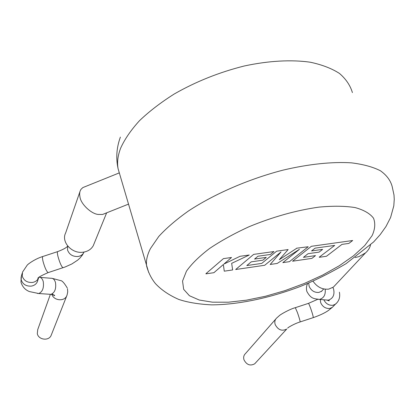 <?xml version="1.0" encoding="UTF-8"?>
<svg xmlns="http://www.w3.org/2000/svg" width="415" height="415" viewBox="0 0 415 415"><rect width="100%" height="100%" fill="white"/><g stroke="black" fill="none" stroke-linecap="round" stroke-linejoin="round"><path stroke-width="0.62" d="M319.322 257.3L326.481 256.252L341.96 244.388L348.87 243.413L352.677 240.513L311.364 246.303L292.57 261.206L311.945 258.374L315.488 255.609L303.427 257.357L308.07 253.695L319.109 252.113L322.626 249.368L311.556 250.945L315.12 248.149L334.718 245.41L319.265 257.155M296.585 248.372L279.285 259.697L288.14 249.56L276.644 251.168L261.766 263.395L246.801 265.564L251.231 261.849L262.882 260.179L266.248 257.393L254.566 259.059L257.98 256.221L270.409 254.462L273.931 251.547L253.643 254.39L235.684 269.506L264.708 265.273L281.028 251.947L270.165 264.474L277.189 263.447L299.469 249.296L282.828 262.628L289.447 261.663L308.2 246.749L296.528 248.222M205.959 273.848L213.912 272.686L223.353 264.531L224.271 271.177L232.633 269.952L231.669 263.338L249.265 255.007L240.057 256.294L223.924 264.059L231.523 257.492L223.431 258.623L205.907 273.693M255.599 362.824L254.68 363.825C250.188 366.186 246.624 364.847 243.979 359.81C243.268 357.299 243.755 355.23 245.452 353.606L275.742 319.078M313.024 281.183C317.081 287.05 322.289 289.706 328.659 289.136L333.416 287.081L335.201 285.178M370.533 244.975C369.77 247.988 368.084 250.634 365.485 252.911L358.991 256.61L355.147 257.549M50.36 294.401L37.729 329.609L37.303 333.66C38.419 339.792 48.493 341.239 51.035 335.662L51.507 334.459M79.779 192.124L65.658 232.919C60.875 241.878 71.919 254.084 83.192 252.18C87.804 251.48 91.15 249.342 93.235 245.763L94.205 243.377M105.197 213.419L102.557 214.467L98.023 214.431C91.295 213.746 81.366 204.502 80.074 197.633L79.581 194.293L79.898 191.642L80.899 189.437L82.824 187.59L119.162 172.941M352.402 92.592C350.265 85.402 345.949 79.016 339.465 73.439C331.735 68.454 322.014 64.714 310.311 62.229C291.512 59.511 268.676 60.735 244.29 65.985C219.286 72.246 195.958 81.573 174.3 93.961C160.875 102.438 149.275 111.339 139.513 120.672C130.979 130.045 124.687 139.212 120.635 148.171C117.803 155.609 116.957 162.462 118.088 168.723L119.344 173.008M322.647 290.106L321.635 291.206L318.834 292.435C314.409 292.684 311.177 290.65 309.144 286.334L308.703 283.056M325.173 289.203C325.759 294.697 323.876 298.1 319.519 299.423L317.179 299.189M321.599 291.475L321.641 291.195M332.866 287.491L333.551 288.892C334.848 294.764 333.089 298.525 328.27 300.164L326.086 299.983M313.169 317.657L313.263 317.625C313.252 316.37 312.365 313.221 310.602 308.184C309.357 304.818 308.615 303.22 308.376 303.396L295.392 307.655M333.229 306.42L332.28 307.385L329.811 308.459C325.661 308.724 322.621 306.81 320.686 302.717L320.261 299.485M300.087 321.947L300.164 321.921C300.081 320.686 299.163 317.548 297.42 312.505L295.314 307.681C289.639 309.154 280.374 314.534 279.388 315.602L276.665 318.025C274.875 319.732 274.388 321.926 275.202 324.603C278.138 330.003 281.993 331.476 286.765 329.022L254.68 363.825M287.626 328.125L288.269 327.611C287.273 328.115 293.363 324.027 300.164 321.921L313.263 317.625C319.944 315.286 325.033 312.874 328.535 310.384L332.28 307.385L335.382 304.216L332.897 305.284C328.867 305.565 325.842 303.733 323.819 299.786M67.619 246.194C66.499 247.677 63.23 249.467 57.815 251.563C57.13 251.532 57.197 253.207 58.012 256.584C59.75 262.695 61.389 266.42 62.924 267.753L63.22 267.654M67.681 246.002L67.526 249.965C69.232 254.52 72.698 256.698 77.916 256.501C80.603 256.086 82.549 254.82 83.742 252.704L84.048 252.045M57.514 251.661L43.004 256.434C42.263 256.423 42.283 258.114 43.072 261.502C44.784 267.618 46.459 271.327 48.099 272.629L48.425 272.52M42.678 256.543C34.611 259.043 27.608 264.391 27.157 265.221L22.514 272.115L22.239 276.094C23.816 280.587 27.193 282.708 32.375 282.465C35.311 281.972 37.355 280.524 38.512 278.112L38.735 277.547M22.166 273.324L21.445 275.845L21.165 279.803C22.732 284.27 26.083 286.376 31.229 286.127C34.144 285.634 36.178 284.187 37.329 281.79L37.739 280.509M37.412 293.436L38.735 293.53C42.543 291.844 44.052 287.896 43.269 281.681C42.46 278.75 41.064 277.267 39.088 277.225M49.665 294.276L50.978 294.365C54.79 292.705 56.3 288.799 55.506 282.656C54.624 279.591 53.125 278.128 51.004 278.273L40.115 277.365M336.316 303.266L335.382 304.216C339.008 301.254 340.352 297.244 339.408 292.196M51.911 294.474C53.784 300.605 64.05 301.726 66.623 296.123L67.085 294.992M150.463 248.533L158.763 236.462C166.508 228.011 176.427 219.504 188.524 210.934C214.29 193.981 248.901 178.948 283.18 170.098C308.682 164.07 332.285 161.627 351.391 162.846C363.224 164.288 372.903 166.934 380.436 170.773C386.635 175.192 390.546 180.437 392.159 186.491L394.001 195.019L394.25 199.376L393.799 205.882L390.582 217.527L385.976 226.517L380.239 234.574L373.64 241.94L346.027 263.696C329.489 273.35 314.088 281.007 299.817 286.656C269.377 298.131 237.691 304.807 211.484 304.859C198.531 304.205 187.611 302.395 178.73 299.417C169.159 295.231 161.404 289.971 155.469 283.637C151.387 278.579 148.451 272.785 146.666 266.254C145.857 260.988 147.123 255.08 150.463 248.533M364.707 245.597L372.125 235.601C375.072 229.168 375.534 223.358 373.505 218.176C369.957 213.497 363.825 209.964 355.11 207.573C344.99 205.959 332.908 205.814 318.87 207.132C296.134 210.358 272.868 216.889 249.067 226.715C234.148 233.546 220.925 240.845 209.399 248.611C199.205 256.413 191.554 263.935 186.449 271.171L182.548 281.054L183.669 289.338L189.422 295.729L199.262 300.029L212.511 302.187L228.447 302.208L246.328 300.19L265.408 296.274L284.965 290.635L304.268 283.497L322.611 275.109L339.268 265.761L353.533 255.801L364.707 245.597M148.663 272.406L118.088 168.723C115.78 158.172 116.548 147.631 120.386 137.09M307.608 283.518C306.353 285.987 306.109 288.638 306.872 291.475C311.224 299.365 314.217 298.499 319.519 299.423L328.27 300.164L329.251 300.6C329.401 301 328.628 300.818 326.937 300.05M322.128 290.666L323.705 288.954M308.47 303.365L317.677 299.334M84.001 252.055L82.533 254.888L79.898 258.12L77.589 260.2L71.857 263.966L65.134 266.985L48.099 272.629C40.613 275.887 37.226 277.884 37.952 278.615L38.512 278.112L37.692 280.665M21.129 276.898L20.989 282.226C22.394 286.786 25.206 289.898 29.418 291.569L38.735 293.53L50.978 294.365C53.099 294.598 54.339 294.977 54.687 295.506C54.51 296.004 53.717 295.449 52.316 293.846M52.347 278.387L60.481 280.571C62.011 280.483 64.284 282.973 67.287 288.036M333.416 287.081L365.485 252.911M67.489 288.809L67.728 291.927L67.054 295.086L51.035 335.662M93.235 245.763L106.639 212.843M102.557 214.467L128.463 204.139"/></g></svg>
